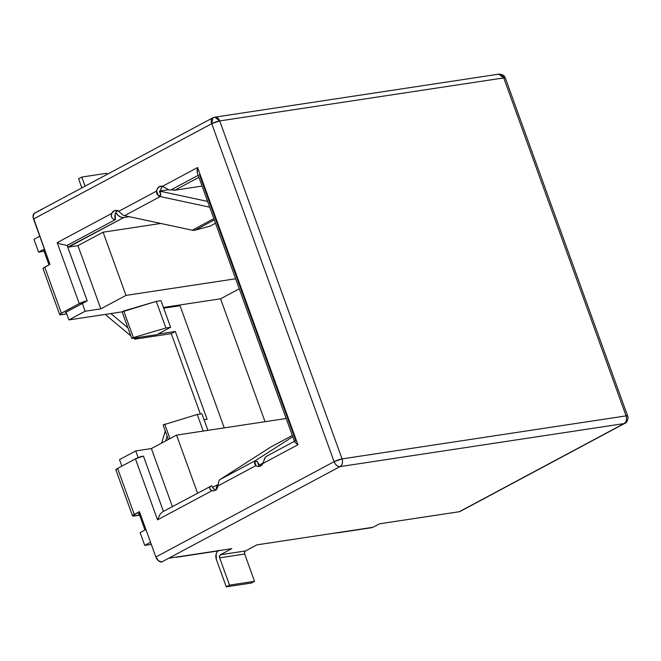 <?xml version="1.0" encoding="UTF-8"?>
<svg xmlns="http://www.w3.org/2000/svg" width="661" height="661" viewBox="0 0 661 661"><rect width="100%" height="100%" fill="white"/><g stroke="black" fill="none" stroke-linecap="round" stroke-linejoin="round"><path stroke-width="0.99" d="M162.813 186.361A7.18 5.387 -98.6 0 0 160.896 195.268L159.375 191.07L160.896 195.268L158.343 195.656L156.558 191.079A7.18 5.387 81.4 0 1 159.441 186.609L162.185 186.195L159.441 186.609A7.18 5.387 81.4 0 1 160.78 186.162A7.18 5.387 81.4 0 1 162.54 186.278L168.778 189.798L170.637 190.062L198.176 175.33L170.637 190.062M42.403 209.157L34.083 213.536L33.05 216.858L49.939 264.375L44.741 267.151L61.399 313.174A5.982 1.016 -19.9 0 0 59.688 314.611A5.982 1.016 -19.9 0 0 61.258 314.752L66.769 313.917L60.068 314.81L60.143 313.958L79.254 303.622L87.227 300.854L66.125 312.141L68.934 319.907L122.145 311.852L68.934 319.907L85.17 311.224L100.819 308.852L125.978 295.393L100.819 308.852L77.932 245.652L68.546 247.074L77.932 245.652L103.099 232.193L125.978 295.393L103.099 232.193L160.78 223.451L103.099 232.193L77.932 245.652L100.819 308.852L85.17 311.224L82.361 303.465L85.17 311.224L68.934 319.907L66.125 312.141L65.315 312.579L87.227 300.854L67.158 245.413L115.444 219.584L113.618 219.303L111.957 217.948L111.222 215.767L111.709 213.47A7.18 5.387 81.4 0 1 113.998 210.917L116.733 210.504L113.998 210.917A7.18 5.387 81.4 0 1 115.328 210.471A7.18 5.387 81.4 0 1 118.658 211.346L156.558 191.079L157.591 188.368L159.441 186.609L162.54 186.278L197.589 167.53L297.937 444.737L262.888 463.485A7.18 5.387 81.4 0 1 259.261 466.476A7.18 5.387 81.4 0 1 255.939 465.6L254.683 461.775L257.228 461.395L258.748 465.592L257.228 461.395A7.18 5.387 -98.6 0 0 261.145 465.683M120.409 212.817L122.632 214.759A5.982 3.826 61.9 0 0 124.541 215.668L160.251 196.565L209.711 207.19L160.251 196.565A5.982 3.826 -118.1 0 1 158.343 195.656L160.896 195.268L160.342 192.525L160.623 189.806L161.681 187.517L163.358 186.014M33.959 239.348L39.759 236.25L33.959 239.348L38.578 252.097L33.959 239.348M150.543 542.284L144.742 545.391L151.303 544.391L144.742 545.391L140.132 532.634L144.999 530.031L138.975 513.399L139.901 512.903L138.166 513.828L138.975 513.399L144.999 530.031L140.132 532.634L144.742 545.391L150.543 542.284M460.634 511.077L459.288 511.721L379.48 523.809L372.986 527.288L256.865 544.871L245.504 550.952L244.595 552.216L244.686 554.034L254.559 581.316L251.312 583.052L226.277 586.844L229.524 585.109L226.277 586.844L251.312 583.052L254.559 581.316L229.524 585.109L219.65 557.826L229.524 585.109L254.559 581.316L244.686 554.034L219.65 557.826L219.46 556.909L220.468 554.744L245.504 550.952A2.396 1.793 -98.6 0 0 244.686 554.034L219.65 557.826A2.396 1.793 81.4 0 1 220.468 554.744L231.829 548.663L168.762 558.215L340.01 466.608L624.042 423.594L459.288 511.721L379.48 523.809L372.986 527.288L256.865 544.871L245.504 550.952L220.468 554.744L231.829 548.663L168.762 558.215L340.01 466.608A5.982 3.826 -118.1 0 1 334.094 461.659L211.743 123.69L33.521 219.022L49.939 264.375L43.486 267.936L43.411 268.796M214.908 489.644L213.073 488.049L211.784 485.703A7.18 5.387 -98.6 0 0 215.693 489.999M218.039 485.852L218.031 485.876A7.18 5.387 81.4 0 1 213.817 490.793A7.18 5.387 81.4 0 1 212.057 490.677L157.525 519.843L135.447 458.858A5.982 1.016 160.1 0 1 143.42 456.09L163.441 511.391L143.42 456.09L135.447 458.858L117.592 468.409L115.873 469.773L116.262 470.045M117.361 210.669A7.18 5.387 -98.6 0 0 115.444 219.584L115.171 214.114L116.229 211.826L117.906 210.322M199.448 174.653L295.781 440.771L294.748 441.251L294.789 442.176L297.937 444.737L197.589 167.53L162.54 186.278L166.721 188.666M260.36 465.336L258.525 463.741L257.228 461.395L254.683 461.775A5.982 3.826 -118.1 0 1 255.766 460.42L220.055 479.522L270.737 447.043L292.344 435.483L271.068 446.844A11.964 7.651 61.9 0 0 270.737 447.043L292.344 435.483M161.788 561.949L168.762 558.215L161.788 561.949L158.433 560.743L155.864 557L334.094 461.659L155.864 557A5.982 3.826 61.9 0 0 161.788 561.949M49.013 264.871L43.444 249.494L38.578 252.097L43.444 249.494L49.013 264.871M121.864 466.121L119.509 459.618L135.745 450.934L138.166 457.627L135.745 450.934L151.394 448.563L172.397 506.599L151.394 448.563L135.745 450.934L119.509 459.618L121.864 466.121M265.044 421.701L220.559 298.805L163.432 307.464L220.559 298.805L239.249 288.807L220.559 298.805L265.044 421.701M44.089 251.263L38.578 252.097L44.089 251.263M176.553 435.112L286.196 418.504L176.553 435.112L151.394 448.563L176.553 435.112L197.556 493.147L176.553 435.112M125.978 295.393L235.622 278.785L125.978 295.393M68.546 247.074L123.739 217.552L129.341 216.701L123.739 217.552A9.576 6.114 -118.1 0 1 115.749 212.611L118.369 215.618L121.095 217.238L123.739 217.552L67.777 247.123A9.576 6.114 61.9 0 0 68.546 247.074M202.068 186.08L174.868 190.203L198.903 177.338L174.868 190.203L202.068 186.08M171.513 189.591L174.868 190.203A9.576 6.114 61.9 0 1 171.521 189.591M168.555 189.707L160.4 190.946L168.555 189.707M216.271 490.024L216.585 486.942L218.254 484.422A9.576 6.114 -118.1 0 0 216.246 489.52M122.145 311.852L156.285 301.383L160.978 300.672L170.612 327.286L165.919 327.996L133.39 337.597L123.756 310.984L122.145 311.852L131.779 338.457L122.145 311.852M156.814 334.664L131.779 338.457L133.39 337.597L131.779 338.457L156.814 334.664L170.612 327.286L156.814 334.664M168.348 439.499L163.085 424.949L197.226 414.488L201.919 413.778L207.918 430.361L201.919 413.778L197.226 414.488L163.085 424.949L168.348 439.499M160.978 300.672L156.285 301.383L165.919 327.996L170.612 327.286L160.978 300.672M169.96 438.631L164.696 424.089L169.96 438.631M203.224 431.071L197.226 414.488L203.224 431.071M133.39 337.597L123.756 310.984L156.285 301.383L165.919 327.996L133.39 337.597M105.206 314.413L130.828 335.838L105.206 314.413M133.621 338.176L134.803 339.167L171.265 333.64L200.357 414.009L171.265 333.64L175.322 331.475L157.83 334.119L175.322 331.475L171.265 333.64L134.803 339.167L137.843 337.54L134.803 339.167L133.621 338.176M165.316 431.104L161.581 443.11L165.316 431.104M132.539 515.869A5.982 1.016 -19.9 0 0 134.109 516.001L139.62 515.167L132.531 515.787L139.446 511.647L155.864 557L139.446 511.647L134.257 514.423L117.592 468.409L134.257 514.423A5.982 1.016 -19.9 0 0 132.539 515.869L115.882 469.855A5.982 1.016 160.1 0 1 117.592 468.409L135.447 458.858L157.525 519.843L160.127 514.217L157.525 519.843L212.057 490.677L210.372 489.661L209.719 488L210.33 486.463L211.784 485.703L162.573 511.854L160.127 514.217M65.315 312.579L66.232 312.438L65.315 312.579M266.97 456.181L265.482 456.966L263.722 461.13M271.415 446.679A11.964 7.651 61.9 0 0 270.737 447.043L220.055 479.522A5.982 3.826 61.9 0 0 218.973 480.877L218.378 483.48M138.166 513.828L139.083 513.696L138.166 513.828M342.059 458.899L219.716 120.922L503.748 77.907L626.091 415.876L342.059 458.899L334.094 461.659C335.54 464.989 337.515 466.641 340.01 466.608C342.357 464.964 343.042 462.394 342.059 458.899A5.982 4.487 81.4 0 1 340.01 466.608L624.042 423.594L459.288 511.721A5.982 3.826 61.9 0 0 460.106 511.457L624.86 423.321A5.982 3.826 -118.1 0 1 624.042 423.594A5.982 4.487 -98.6 0 0 626.091 415.876L342.059 458.899L219.716 120.922A5.982 1.016 160.1 0 0 211.743 123.69L334.094 461.659A5.982 1.016 -19.9 0 1 342.059 458.899M264.673 458.238L262.888 463.485L261.591 465.311L259.839 466.352L257.864 466.451L255.939 465.6L218.031 485.876L217.246 488.182L215.85 489.875L214.04 490.751L212.057 490.677L210.198 489.446L209.719 488L210.33 486.463M59.688 314.611L43.031 268.597A5.982 1.016 160.1 0 1 44.741 267.151L61.399 313.174L79.254 303.622L57.177 242.637L111.709 213.47L113.998 210.917L116.319 210.446L118.658 211.346L120.633 213.024M127.937 327.856L110.841 313.562L127.937 327.856M207.116 419.289L175.322 331.475L207.116 419.289L204.084 419.752L207.116 419.289M165.647 440.945L167.134 436.136L165.647 440.945M180.032 305.729L224.253 427.882L180.032 305.729L163.705 308.2L180.032 305.729M337.449 532.873A5.982 4.487 81.4 0 1 336.275 532.84L338.556 532.502A5.982 4.487 81.4 0 1 337.449 532.873L371.87 527.66A5.982 4.487 -98.6 0 0 372.986 527.288L371.275 527.693M118.658 211.346L156.558 191.079L156.797 193.673L158.343 195.656A5.982 3.826 -118.1 0 0 160.251 196.565L124.541 215.668L192.244 230.218A11.964 7.651 61.9 0 0 195.086 230.185A11.964 7.651 -118.1 0 1 192.244 230.218L213.858 218.659L192.244 230.218L124.541 215.668A5.982 3.826 -118.1 0 1 122.632 214.759M195.086 230.185L214.313 219.906L195.086 230.185L210.082 226.145L215.519 223.236L210.082 226.145L195.086 230.185M207.62 201.431L160.367 191.277L207.62 201.431M218.973 480.877L218.965 480.886A5.982 3.826 61.9 0 1 220.055 479.522L255.766 460.42L292.782 436.69L255.766 460.42A5.982 3.826 61.9 0 0 254.683 461.775L254.592 463.832L255.939 465.6L218.031 485.876L218.427 483.183M259.765 464.947L263.194 462.75L259.765 464.947M215.569 551.274L217.279 550.869A5.982 4.487 -98.6 0 1 216.164 551.241L177.041 557.165A5.982 4.487 81.4 0 1 175.867 557.14L178.156 556.793A5.982 4.487 81.4 0 1 177.041 557.165M197.102 170.439L197.589 167.53L197.284 172.81L197.102 170.439M168.729 189.781L169.34 189.98M197.284 172.81L294.69 441.961M262.888 463.485L297.937 444.737L294.789 442.176M294.748 441.251L295.781 440.771M59.796 243.876L67.158 245.413L115.444 219.584L113.618 219.303L111.957 217.948L111.271 216.238L111.709 213.47L57.177 242.637L59.796 243.876L57.177 242.637L79.254 303.622A5.982 1.016 -19.9 0 1 87.227 300.854L67.116 245.421M212.834 117.815L34.612 213.156A5.982 3.826 61.9 0 0 33.521 219.022L211.743 123.69A5.982 3.826 -118.1 0 1 212.834 117.815A5.982 3.826 -118.1 0 1 213.652 117.551A5.982 4.487 81.4 0 1 214.767 117.179A5.982 4.487 81.4 0 1 219.716 120.922L214.767 117.179L212.834 117.815L211.743 123.69L219.716 120.922L503.748 77.907L626.091 415.876C627.074 419.371 626.388 421.941 624.042 423.594L624.86 423.321C627.314 423.04 628.628 417.38 627.661 416.009L626.091 415.876A5.982 1.016 -19.9 0 1 627.661 416.009L505.318 78.039A5.982 1.016 160.1 0 0 503.748 77.907A5.982 4.487 -98.6 0 0 498.791 74.156L503.748 77.907L505.318 78.039C504.574 75.61 502.401 74.321 498.791 74.156L214.767 117.179M497.683 74.528L498.791 74.156M218.865 550.307L217.18 551.811L216.122 554.1L216.403 559.561L226.277 586.844L216.403 559.561A7.18 5.387 81.4 0 1 218.221 550.729M81.857 187.881L78.56 178.792L81.807 177.057L106.851 173.265L81.807 177.057L85.104 186.146L81.807 177.057L78.56 178.792L81.857 187.881M107.231 174.314L106.851 173.265L107.231 174.314M212.602 487.397L218.262 484.373M266.152 456.454L295.07 440.986"/></g></svg>
